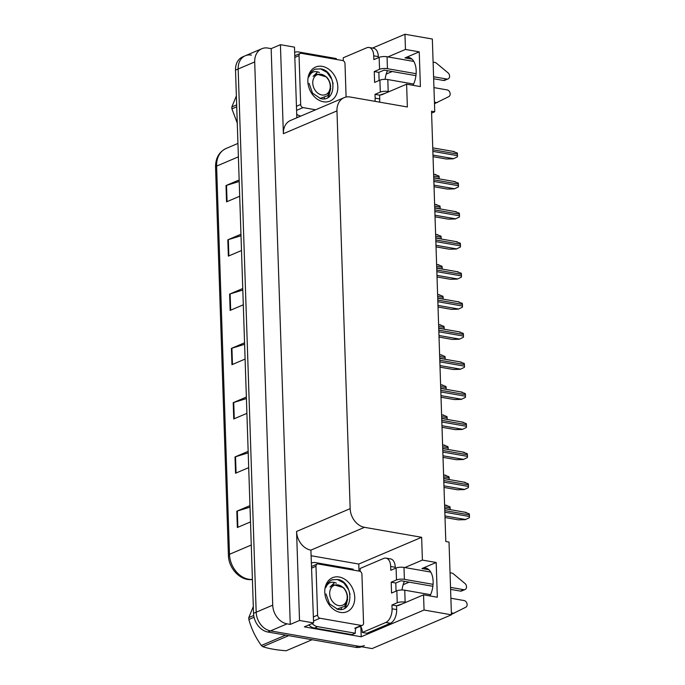 <?xml version="1.0" encoding="UTF-8"?>
<svg xmlns="http://www.w3.org/2000/svg" width="685" height="685" viewBox="0 0 685 685"><rect width="100%" height="100%" fill="white"/><g stroke="black" fill="none" stroke-linecap="round" stroke-linejoin="round"><path stroke-width="1.03" d="M396.82 605.686A18.127 10.284 -80.1 0 0 399.398 605.103L423.553 594.828L424.058 610.027L451.432 614.805L372.041 648.592L270.507 630.885A16.997 13.135 -113.1 0 1 256.181 612.202L238.157 68.988A16.997 13.135 -113.1 0 1 245.29 55.759A16.997 13.135 -113.1 0 1 251.404 55.108M379.884 95.035A18.127 10.284 -80.1 0 0 382.461 94.461L406.607 84.186L407.369 106.98L350.215 97.013A16.997 13.135 66.9 0 0 344.101 97.664A16.997 13.135 66.9 0 0 336.969 110.893L350.163 508.647A16.997 13.135 66.9 0 0 364.488 527.33L421.643 537.297L358.786 564.046L359.017 571.085M431.593 113.102L434.752 111.758L432.338 39.028L404.955 34.25L405.46 49.448L419.237 51.855L405.015 57.908A18.127 10.284 99.9 0 1 408.705 57.42A18.127 10.284 99.9 0 1 413.029 85.308M360.858 626.638L361.2 636.776L304.32 626.861L313.584 622.922L310.896 550.141A16.997 13.135 66.9 0 1 296.571 531.449L299.525 620.464L313.584 622.922M311.358 555.775L358.786 564.046M296.828 117.786L294.481 47.145L280.422 44.688L283.376 133.703A16.997 13.135 66.9 0 1 290.508 120.474L344.101 97.664M271.157 48.635L290.26 624.412L287.049 623.847A16.997 13.135 -113.1 0 1 272.724 605.163L254.7 61.95A16.997 13.135 -113.1 0 1 261.833 48.721A16.997 13.135 -113.1 0 1 267.946 48.07L271.157 48.635L280.422 44.688M404.955 34.25L372.477 48.07M424.058 610.027L361.2 636.776M299.525 620.464L290.26 624.412M403.14 584.716L409.15 582.156M386.203 74.074L392.214 71.514M451.432 614.805L449.026 542.066L445.807 541.51L431.533 111.193L434.752 111.758M421.643 537.297L422.397 560.09L404.861 567.557M405.46 49.448L387.924 56.906M423.553 594.828L437.33 597.234L436.182 562.496L422.397 560.09M419.237 51.855L420.393 86.593L406.607 84.186M385.107 79.34A18.127 10.284 99.9 0 1 387.453 70.683M404.39 581.325A18.127 10.284 -80.1 0 0 402.044 589.982M429.974 595.95A18.127 10.284 -80.1 0 0 425.642 568.062A18.127 10.284 -80.1 0 0 421.951 568.55L428.956 569.766M436.182 562.496L421.951 568.55M364.369 645.544A16.997 13.135 -113.1 0 1 358.255 646.186L270.507 630.885A16.997 13.135 -113.1 0 1 256.181 612.202L238.157 68.988A16.997 13.135 -113.1 0 1 245.29 55.759L261.833 48.721M250.008 507.14L237.327 511.036A4.53 1.284 178.1 0 0 236.813 511.224L237.352 527.51L250.504 521.91M249.965 505.624L236.813 511.224M248.21 452.862L235.529 456.758A4.53 1.284 178.1 0 0 235.015 456.946L235.554 473.232L248.698 467.632M248.158 451.346L235.015 456.946M246.412 398.584L233.731 402.48A4.53 1.284 178.1 0 0 233.217 402.669L233.756 418.955L246.9 413.355M246.36 397.069L233.217 402.669M239.211 181.474L226.529 185.37A4.53 1.284 178.1 0 0 226.007 185.558L226.555 201.844L239.699 196.244M239.159 179.967L226.007 185.558M241.009 235.751L228.328 239.647A4.53 1.284 178.1 0 0 227.814 239.836L228.353 256.121L241.497 250.522M240.957 234.244L227.814 239.836M242.807 290.029L230.126 293.925A4.53 1.284 178.1 0 0 229.612 294.113L230.151 310.399L243.303 304.799M242.755 288.513L229.612 294.113M244.613 344.307L231.924 348.203A4.53 1.284 178.1 0 0 231.41 348.391L231.95 364.677L245.102 359.077M244.562 342.791L231.41 348.391M361.509 646.76A16.997 13.135 -113.1 0 1 355.609 647.316L267.861 632.015A16.997 13.135 -113.1 0 1 253.536 613.332L235.512 70.118A16.997 13.135 -113.1 0 1 242.644 56.889L245.29 55.759M446.072 505.427L449.925 506.754A2.834 1.61 99.9 0 1 450.113 507.833L450.165 509.46A2.834 1.61 99.9 0 1 450.173 509.64M445.01 517.517L458.359 519.846L465.269 519.658L469.345 517.714A2.834 1.61 99.9 0 0 469.456 516.499L469.405 514.872A2.834 1.61 99.9 0 0 469.208 513.793L465.363 512.466M445.079 475.356L448.923 476.683A2.834 1.61 99.9 0 1 449.12 477.762L449.172 479.397A2.834 1.61 99.9 0 1 449.172 479.569M444.077 445.284L447.93 446.611A2.834 1.61 99.9 0 1 448.118 447.699L448.17 449.326A2.834 1.61 99.9 0 1 448.178 449.497M443.084 415.213L446.928 416.548A2.834 1.61 99.9 0 1 447.125 417.627L447.177 419.254A2.834 1.61 99.9 0 1 447.177 419.425M444.017 487.446L457.357 489.775L464.267 489.587L468.343 487.643A2.834 1.61 99.9 0 0 468.463 486.427L468.403 484.8A2.834 1.61 99.9 0 0 468.215 483.721L464.362 482.394M443.015 457.374L456.364 459.703L463.274 459.515L467.35 457.571A2.834 1.61 99.9 0 0 467.461 456.364L467.41 454.729A2.834 1.61 99.9 0 0 467.213 453.65L463.368 452.323M442.022 427.312L455.362 429.632L462.272 429.452L466.348 427.508A2.834 1.61 99.9 0 0 466.468 426.293L466.408 424.666A2.834 1.61 99.9 0 0 466.22 423.578L462.366 422.251M441.02 397.24L454.369 399.56L461.279 399.381L465.355 397.437A2.834 1.61 99.9 0 0 465.466 396.221L465.415 394.594A2.834 1.61 99.9 0 0 465.218 393.515L461.373 392.18M343.134 60.7A11.328 6.43 99.9 0 0 343.262 57.771L366.758 47.779A11.328 6.43 99.9 0 1 369.061 47.47A11.328 6.43 99.9 0 1 373.727 55.819L373.856 59.621L379.147 57.36L379.541 69.305A5.668 1.61 -1.9 0 1 387.445 68.697L416.129 73.697M433.588 76.746L446.766 79.04L443.46 80.453L433.656 78.741M379.541 69.305L374.25 71.557L374.609 82.414L379.901 80.162L380.303 92.098L375.012 94.359L375.132 98.152A11.328 6.43 99.9 0 1 374.969 101.337M415.941 75.65L384.139 70.11L378.848 72.362L374.25 71.557M378.848 72.362L379.113 80.496M369.061 47.47L373.65 48.275A11.328 6.43 99.9 0 1 378.325 56.615L378.36 57.703M385.766 93.057L379.601 95.155L379.73 98.957A11.328 6.43 99.9 0 1 379.558 102.133M379.601 95.155L375.012 94.359M294.653 52.351A11.328 8.751 -113.1 0 1 298.609 51.974L336.284 58.542A11.328 8.751 -113.1 0 0 336.284 59.432M296.81 117.298A11.328 8.751 66.9 0 0 297.427 117.426L300.903 116.048M300.732 116.022A11.328 8.751 -113.1 0 1 296.708 114.249M380.303 92.098A5.668 1.61 -1.9 0 1 388.207 91.499L389.08 91.644M434.478 103.709L448.812 96.619A3.613 2.791 -113.1 0 0 450.045 92.963A3.613 2.791 -113.1 0 0 447.125 89.898L433.947 87.603M413.629 84.058L387.804 79.554A5.668 1.61 178.1 0 0 379.901 80.162M437.544 102.407A5.668 4.375 -113.1 0 1 434.427 101.988M413.817 61.427L387.051 56.761A5.668 1.61 178.1 0 0 379.147 57.36M443.46 80.453A3.613 2.791 66.9 0 0 444.762 80.308L448.067 78.903A3.613 2.791 -113.1 0 1 446.766 79.04M433.108 62.352A5.668 4.375 -113.1 0 1 436.242 63.029L448.016 72.833A3.613 2.791 -113.1 0 1 449.591 76.189A3.613 2.791 -113.1 0 1 448.067 78.903M360.07 571.341A11.328 6.43 99.9 0 0 360.207 568.422L383.694 558.421A11.328 6.43 99.9 0 1 385.998 558.121A11.328 6.43 99.9 0 1 390.673 566.461L390.792 570.262L396.093 568.011L396.487 579.947A5.668 1.61 -1.9 0 1 404.39 579.339L433.066 584.339M450.524 587.387L463.711 589.682L460.397 591.095L450.593 589.383M396.487 579.947L391.195 582.199L391.555 593.056L396.846 590.804L397.24 602.749L391.948 605.001L392.077 608.794A11.328 6.43 99.9 0 1 385.818 622.468L362.331 632.469L366.92 633.265L390.416 623.273A11.328 6.43 99.9 0 0 396.666 609.599L396.546 605.797L391.948 605.001M432.877 586.292L401.076 580.752L395.784 583.003L391.195 582.199M395.784 583.003L396.058 591.138M385.998 558.121L390.596 558.917A11.328 6.43 99.9 0 1 395.262 567.266L395.296 568.344M311.598 562.993A11.328 8.751 -113.1 0 1 315.545 562.616L353.22 569.184A11.328 8.751 -113.1 0 0 353.22 570.074M308.798 624.96A11.328 8.751 66.9 0 0 314.364 628.068L352.039 634.644L355.344 633.231A11.328 8.751 -113.1 0 1 355.926 628.085M314.364 628.068L317.669 626.664L355.344 633.231M317.669 626.664A11.328 8.751 -113.1 0 1 312.103 623.547M360.849 626.621A5.668 1.61 -1.9 0 1 358.957 626.792M360.533 626.124A11.328 6.43 99.9 0 1 362.331 632.469M402.712 603.699L396.546 605.797M397.24 602.749A5.668 1.61 -1.9 0 1 405.143 602.141L406.017 602.295M451.424 614.359L465.749 607.261A3.613 2.791 -113.1 0 0 466.99 603.605A3.613 2.791 -113.1 0 0 464.07 600.539L450.884 598.245M430.565 594.7L404.749 590.196A5.668 1.61 178.1 0 0 396.846 590.804M454.489 613.049A5.668 4.375 -113.1 0 1 451.364 612.638M430.762 572.069L403.987 567.403A5.668 1.61 178.1 0 0 396.093 568.011M460.397 591.095A3.613 2.791 66.9 0 0 461.699 590.958L465.012 589.545A3.613 2.791 -113.1 0 1 463.711 589.682M450.054 572.994A5.668 4.375 -113.1 0 1 453.179 573.67L464.961 583.474A3.613 2.791 -113.1 0 1 466.528 586.831A3.613 2.791 -113.1 0 1 465.012 589.545M322.241 66.368A18.469 14.274 -113.1 0 1 337.808 86.678A18.469 14.274 -113.1 0 1 323.414 101.765A18.469 14.274 -113.1 0 1 307.848 81.455A18.469 14.274 -113.1 0 1 322.241 66.368M309.098 83.382L312.548 93.186L320.717 98.657C337.405 102.596 336.412 71.24 321.085 68.894L315.254 69.142M315.477 69.048C312.18 70.435 309.962 73.09 308.824 77.02C310.947 71.908 314.483 70.401 319.424 72.516M320.991 98.709L321.47 98.546M315.614 109.788L303.053 107.596A2.834 2.192 -113.1 0 1 300.664 104.488L299.045 55.631A2.834 2.192 -113.1 0 1 300.235 53.43A2.834 2.192 -113.1 0 1 301.254 53.319L342.603 60.528A2.834 2.192 -113.1 0 1 344.992 63.645L346.096 97.047M333.124 83.758L331.737 79.195L326.933 72.327L320.443 68.851L314.989 69.253M339.178 577.01A18.469 14.274 -113.1 0 1 354.744 597.32A18.469 14.274 -113.1 0 1 340.351 612.407A18.469 14.274 -113.1 0 1 324.784 592.097A18.469 14.274 -113.1 0 1 339.178 577.01M326.034 594.023L329.485 603.827L337.662 609.308C354.342 613.246 353.349 581.882 338.022 579.536L332.191 579.784M332.422 579.69C329.125 581.077 326.899 583.74 325.76 587.67C327.892 582.55 331.429 581.043 336.369 583.158M337.928 609.359L338.416 609.188M319.989 618.238A2.834 2.192 -113.1 0 1 317.6 615.13L315.982 566.281A2.834 2.192 -113.1 0 1 317.172 564.072A2.834 2.192 -113.1 0 1 318.191 563.969L359.539 571.179A2.834 2.192 -113.1 0 1 361.928 574.287L363.547 623.136A2.834 2.192 -113.1 0 1 362.356 625.345A2.834 2.192 -113.1 0 1 361.337 625.448L319.989 618.238L313.516 620.995M350.061 594.4L348.674 589.836L343.87 582.969L337.38 579.493L331.925 579.904M236.727 106.8L231.915 108.855L237.267 123.035M231.915 108.855A30.585 23.633 -113.1 0 1 231.864 107.887A30.585 23.633 -113.1 0 1 231.847 106.937L236.667 104.882M327.764 97.587L328.894 95.84L330.709 88.408M323.954 98.828L324.536 97.912M330.256 86.156A10.789 8.34 -113.1 0 1 321.847 94.967A10.789 8.34 -113.1 0 1 312.754 83.099A10.789 8.34 -113.1 0 1 321.162 74.288A10.789 8.34 -113.1 0 1 330.256 86.156M317.72 71.839L313.079 76.395L316.162 73.929L326.522 76.968C329.04 79.7 330.418 82.996 330.658 86.849L327.755 95.669L319.989 98.477M236.368 95.926L231.847 106.937M316.016 73.997L313.079 76.395M288.685 635.646L262.783 646.674C268.991 648.721 276.791 650.074 286.167 650.75L312.077 639.721M262.783 646.674A30.585 23.633 -113.1 0 1 261.336 645.467L285.654 635.115M254.058 617.279L248.852 619.497C251.395 628.804 255.556 637.452 261.336 645.467M248.852 619.497A30.585 23.633 -113.1 0 1 248.809 618.538A30.585 23.633 -113.1 0 1 248.792 617.579L253.724 615.481M344.701 608.229L345.831 606.49L347.646 599.058M340.899 609.479L341.472 608.554M347.192 596.798A10.789 8.34 -113.1 0 1 338.784 605.608A10.789 8.34 -113.1 0 1 329.69 593.749A10.789 8.34 -113.1 0 1 338.099 584.93A10.789 8.34 -113.1 0 1 347.192 596.798M334.657 582.481L330.016 587.045L333.107 584.579L343.459 587.61C345.976 590.342 347.355 593.638 347.603 597.5L344.692 606.319L336.926 609.128M253.313 606.576L248.792 617.579M332.953 584.639L330.016 587.045M442.082 385.141L445.935 386.477A2.834 1.61 99.9 0 1 446.123 387.556L446.175 389.183A2.834 1.61 99.9 0 1 446.183 389.354M441.089 355.078L444.933 356.405A2.834 1.61 99.9 0 1 445.13 357.484L445.181 359.111A2.834 1.61 99.9 0 1 445.181 359.291M440.087 325.007L443.94 326.334A2.834 1.61 99.9 0 1 444.128 327.413L444.18 329.048A2.834 1.61 99.9 0 1 444.188 329.22M440.027 367.169L453.367 369.498L460.277 369.309L464.353 367.365A2.834 1.61 99.9 0 0 464.473 366.15L464.413 364.523A2.834 1.61 99.9 0 0 464.224 363.444L460.371 362.117M439.025 337.097L452.374 339.426L459.284 339.238L463.36 337.294A2.834 1.61 99.9 0 0 463.471 336.078L463.42 334.451A2.834 1.61 99.9 0 0 463.223 333.372L459.378 332.045M438.032 307.026L451.372 309.355L458.282 309.166L462.358 307.222A2.834 1.61 99.9 0 0 462.478 306.015L462.418 304.38A2.834 1.61 99.9 0 0 462.229 303.301L458.376 301.974M439.094 294.935L442.938 296.262A2.834 1.61 99.9 0 1 443.135 297.35L443.186 298.977A2.834 1.61 99.9 0 1 443.186 299.148M438.092 264.864L441.945 266.191A2.834 1.61 99.9 0 1 442.133 267.278L442.185 268.905A2.834 1.61 99.9 0 1 442.193 269.077M437.099 234.792L440.943 236.128A2.834 1.61 99.9 0 1 441.14 237.207L441.191 238.834A2.834 1.61 99.9 0 1 441.191 239.005M436.097 204.729L439.95 206.057A2.834 1.61 99.9 0 1 440.138 207.135L440.19 208.762A2.834 1.61 99.9 0 1 440.198 208.942M435.103 174.658L438.948 175.985A2.834 1.61 99.9 0 1 439.145 177.064L439.196 178.699A2.834 1.61 99.9 0 1 439.196 178.871M437.03 276.963L450.379 279.283L457.289 279.103L461.365 277.16A2.834 1.61 99.9 0 0 461.476 275.944L461.425 274.317A2.834 1.61 99.9 0 0 461.228 273.229L457.383 271.902M436.037 246.891L449.377 249.212L456.287 249.032L460.363 247.088A2.834 1.61 99.9 0 0 460.483 245.872L460.423 244.245A2.834 1.61 99.9 0 0 460.234 243.166L456.381 241.831M435.035 216.82L448.384 219.149L455.294 218.96L459.37 217.017A2.834 1.61 99.9 0 0 459.481 215.801L459.429 214.174A2.834 1.61 99.9 0 0 459.233 213.095L455.388 211.768M434.042 186.748L447.382 189.077L454.292 188.889L458.368 186.945A2.834 1.61 99.9 0 0 458.488 185.729L458.428 184.102A2.834 1.61 99.9 0 0 458.239 183.023L454.386 181.696M433.04 156.677L446.389 159.006L453.299 158.817L457.374 156.874A2.834 1.61 99.9 0 0 457.486 155.666L457.434 154.031A2.834 1.61 99.9 0 0 457.237 152.952L453.393 151.625M405.015 57.908L412.01 59.124M254.7 61.95L235.512 70.118M272.724 605.163L253.536 613.332M287.049 623.847L267.861 632.015M350.163 508.647L296.571 531.449M336.969 110.893L283.376 133.703M364.488 527.33L310.896 550.141M252.414 579.57L250.984 579.621A5.668 3.442 -92 0 0 251.763 579.45L252.414 579.424M250.984 579.621C239.733 580.366 228.533 567.985 228.422 555.295A5.668 1.61 -1.9 0 1 229.484 554.302A22.656 17.51 66.9 0 0 251.763 579.45L252.405 579.176M238.389 156.839L216.606 166.112A5.668 1.61 178.1 0 0 215.544 167.097C215.535 158.124 219.054 151.916 226.11 148.465A22.656 17.51 66.9 0 0 216.606 166.112L229.484 554.302L251.267 545.037M355.609 647.316L358.255 646.186M232.463 364.454L231.924 348.203M230.665 310.177L230.126 293.925M228.867 255.899L228.328 239.647M227.069 201.621L226.529 185.37M234.27 418.732L233.731 402.48M236.068 473.01L235.529 456.758M237.866 527.287L237.327 511.036M444.711 508.51L450.165 509.46M444.659 506.883L450.113 507.833M444.959 515.916L465.594 519.521M444.839 512.209L469.456 516.499M444.779 510.582L469.405 514.872M443.717 478.438L449.172 479.397M443.657 476.811L449.12 477.762M442.715 448.375L448.17 449.326M442.664 446.74L448.118 447.699M441.722 418.304L447.177 419.254M441.662 416.677L447.125 417.627M443.957 485.853L464.601 489.45M443.837 482.137L468.463 486.427M443.786 480.51L468.403 484.8M442.964 455.782L463.599 459.378M442.844 452.066L467.461 456.364M442.784 450.439L467.41 454.729M441.962 425.71L462.606 429.307M441.842 421.994L466.468 426.293M441.791 420.367L466.408 424.666M440.969 395.639L461.604 399.235M440.849 391.931L465.466 396.221M440.789 390.304L465.415 394.594M378.325 56.615L373.727 55.819M375.132 98.152L379.73 98.957M388.207 91.499L387.804 79.554M387.445 68.697L387.051 56.761M395.262 567.266L390.673 566.461M392.077 608.794L396.666 609.599M385.818 622.468L390.416 623.273M405.143 602.141L404.749 590.196M404.39 579.339L403.987 567.403M303.053 107.596L296.579 110.353M300.664 104.488L296.442 106.278M299.045 55.631L294.824 57.429M317.6 615.13L313.387 616.928M361.337 625.448L354.727 628.265M315.982 566.281L311.761 568.071M440.72 388.232L446.175 389.183M440.669 386.605L446.123 387.556M439.727 358.161L445.181 359.111M439.667 356.534L445.13 357.484M438.725 328.089L444.18 329.048M438.674 326.462L444.128 327.413M439.967 365.567L460.611 369.172M439.847 361.86L464.473 366.15M439.796 360.233L464.413 364.523M438.974 335.504L459.609 339.101M438.854 331.788L463.471 336.078M438.794 330.161L463.42 334.451M437.972 305.433L458.616 309.029M437.852 301.717L462.478 306.015M437.801 300.09L462.418 304.38M437.732 298.026L443.186 298.977M437.672 296.391L443.135 297.35M436.73 267.955L442.185 268.905M436.679 266.328L442.133 267.278M435.737 237.883L441.191 238.834M435.677 236.256L441.14 237.207M434.735 207.812L440.19 208.762M434.684 206.185L440.138 207.135M433.742 177.74L439.196 178.699M433.682 176.113L439.145 177.064M436.979 275.361L457.614 278.958M436.859 271.645L461.476 275.944M436.799 270.018L461.425 274.317M435.977 245.29L456.621 248.886M435.857 241.582L460.483 245.872M435.806 239.947L460.423 244.245M434.984 215.218L455.619 218.823M434.864 211.511L459.481 215.801M434.804 209.884L459.429 214.174M433.982 185.155L454.626 188.752M433.862 181.439L458.488 185.729M433.81 179.812L458.428 184.102M432.988 155.084L453.624 158.68M432.869 151.368L457.486 155.666M432.809 149.741L457.434 154.031M228.422 555.295L215.544 167.097M226.11 148.465L237.943 143.43M444.599 504.991L446.894 505.393M444.719 508.69L466.185 512.431M443.597 474.919L445.901 475.321M442.604 444.848L444.899 445.25M441.602 414.785L443.906 415.178M443.717 478.618L465.183 482.36M442.724 448.547L464.19 452.288M441.722 418.475L463.188 422.217M440.729 388.404L462.195 392.145M300.235 53.43L294.773 55.75M362.356 625.345L355.746 628.162M317.172 564.072L311.709 566.401M440.609 384.713L442.904 385.116M439.607 354.642L441.911 355.044M438.614 324.57L440.909 324.973M439.727 358.341L461.193 362.082M438.734 328.269L460.2 332.011M437.732 298.198L459.198 301.939M437.612 294.499L439.916 294.901M436.619 264.436L438.914 264.83M435.617 234.364L437.92 234.767M434.624 204.293L436.919 204.695M433.622 174.221L435.925 174.624M436.739 268.126L458.205 271.868M435.737 238.055L457.203 241.796M434.744 207.992L456.21 211.733M433.742 177.92L455.208 181.662M432.749 147.849L454.215 151.59"/></g></svg>
